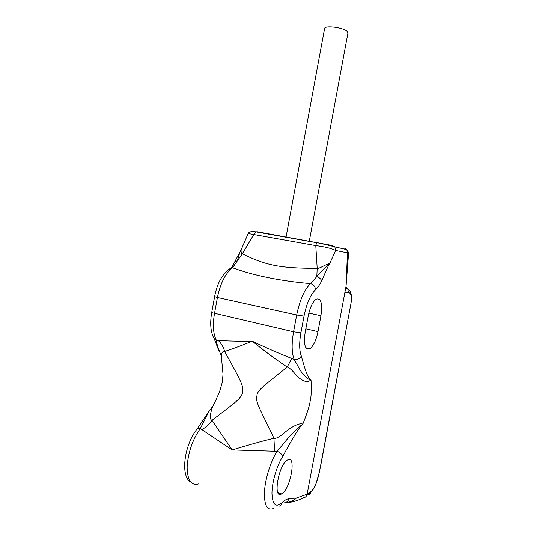 <?xml version="1.0" encoding="UTF-8"?>
<svg xmlns="http://www.w3.org/2000/svg" width="536" height="536" viewBox="0 0 536 536"><rect width="100%" height="100%" fill="white"/><g stroke="black" fill="none" stroke-linecap="round" stroke-linejoin="round"><path stroke-width="0.8" d="M240.885 250.379L239.84 252.369L237.388 260.831L232.497 267.772C225.442 273.239 220.417 283.135 217.422 297.473L296.689 314.98C299.785 299.999 304.408 289.541 310.558 283.591L316.81 276.583C319.423 277.581 321.051 279.001 321.68 280.837C323.871 276.261 327.563 266.566 329.761 263.504L335.63 250.486C331.422 248.362 324.803 246.741 315.784 245.622L316.609 242.708L255.987 231.894L253.91 234.346L242.326 253.816C265.635 265.327 279.926 268.355 317.191 268.342L316.81 276.583C319.268 273.414 323.583 269.052 329.761 263.504C326.665 263.826 319.181 268.985 317.191 268.342L315.784 245.622L248.155 233.542M234.828 262.298L235.317 261.407L237.388 260.831L242.326 253.816C241.227 253.294 240.852 251.907 241.2 249.669L241.636 248.59M284.402 502.842C290.72 502.654 297.018 500.993 303.309 497.844C305.346 497.576 306.619 496.363 307.135 494.205L344.929 292.214L348.44 292.455C351.18 292.958 351.964 296.944 350.792 304.421L319.449 471.7C317.379 481.522 314.625 488.095 311.188 491.425L307.135 494.205L296.428 497.998C293.299 501.368 286.412 502.982 284.402 502.842C286.619 502.527 288.1 501.2 288.837 498.855C287.001 498.835 284.716 500.122 281.99 502.708C275.799 507.914 272.456 504.785 271.953 493.334C271.987 482.286 276.73 466.019 282.552 456.732C286.231 450.153 298.277 427.36 302.753 424.251C307.296 412.807 309.761 405.109 310.143 401.149C311.275 396.962 311.563 389.886 311.021 379.93C307.309 379.314 302.773 361.043 301.292 355.978C299.289 350.578 299.162 342.852 300.904 332.809L304.013 316.079C306.592 303.577 310.418 294.793 315.503 289.735C315.289 286.579 313.64 284.529 310.558 283.591C280.281 280.958 254.265 275.678 232.497 267.772L231.626 267.678L228.383 269.608M344.929 292.214L346.028 286.358L347.489 252.878L335.63 250.486L334.933 247.156L332.461 245.555L257.159 231.76L255.987 231.894C252.034 231.197 249.461 231.666 248.269 233.287L241.2 249.669L231.626 267.678C222.969 272.737 217.301 282.372 214.621 296.602L211.693 312.615C209.924 323.061 210.561 331.416 213.609 337.687L216.444 340.42L218.246 340.487C228.001 341.057 239.331 341.298 252.242 341.198C266.003 347.723 279.182 353.479 291.778 358.463L294.163 359.442C291.691 353.023 291.497 343.804 293.567 331.777L300.904 332.809M315.503 289.735C317.701 287.725 319.757 284.763 321.68 280.837M281.547 493.931L281.621 493.891C290.318 489.69 296.676 455.258 287.906 459.774L287.497 459.982C278.687 464.183 272.489 499.673 281.547 493.931M320.943 315.724C322.639 303.209 321.004 297.701 316.039 299.202C312.602 301.915 309.996 307.51 308.213 315.992L305.138 332.508C303.517 344.882 305.105 350.283 309.922 348.722C313.5 345.908 316.186 340.192 317.989 331.583L320.943 315.724L308.843 313.084M345.861 287.222L348.836 289.614M316.776 242.52L346.812 249.682L348.628 252.677L347.489 252.878L346.812 249.682L344.427 248.148M273.514 508.409C267.176 511.009 264.161 505.461 264.456 491.773C265.199 478.722 270.66 461.396 277.105 451.285L286.157 440.398C289.849 435.922 298.686 426.596 302.753 424.251C301.319 422.402 292.964 425.638 285.715 431.701C280.094 436.606 276.174 438.796 273.956 438.267C261.025 410.643 254.895 401.799 256.945 395.843C257.139 389.565 266.62 384.024 287.175 367.033C289.433 367.649 292.448 370.403 296.234 375.3C302.451 381.465 307.383 383.005 311.021 379.93C307.296 379.89 301.594 372.875 299.45 368.902L294.163 359.442C297.366 359.911 299.745 358.752 301.292 355.978M218.246 340.487C221.261 343.288 223.391 346.933 224.644 351.422C238.654 377.11 244.383 386.349 242.54 392.138C242.178 398.369 233.006 403.983 212.008 420.325C209.683 419.541 209.804 415.179 212.363 407.239C215.613 400.921 218.226 395.072 220.209 389.706L222.406 381.8L223.01 374.188L221.609 359.127C220.946 353.706 221.958 351.14 224.644 351.422C231.398 349.331 240.597 345.921 252.242 341.198C265.876 352.065 277.521 360.674 287.175 367.033L291.778 358.463M282.552 456.732C281.983 454.247 280.167 452.431 277.105 451.285L232.209 449.925L200.31 428.545L197.369 428.666L196.491 429.772M201.918 429.691C205.871 427.306 209.234 424.184 212.008 420.325L232.209 449.925C248.691 444.847 262.606 440.967 273.956 438.267L274.553 451.225M279.001 506.205C280.717 505.756 281.715 504.59 281.99 502.708M309.48 492.718L306.652 495.612M212.98 406.04L209.047 411.199L200.31 428.545C192.464 439.748 188.069 452.578 187.124 467.024C187.379 480.323 191.211 485.944 198.615 483.887M190.669 482.045C180.076 476.149 184.284 444.458 197.369 428.666L209.047 411.199L212.363 407.239L214.574 402.851M214.621 296.602L217.422 297.473L214.474 313.58C212.558 325.111 213.207 334.062 216.437 340.42C216.571 343.308 218.031 348.032 220.819 354.591M309.272 241.361L347.951 32.924L347.321 31.51C343.871 27.537 324.702 25.004 324.602 28.475L286.057 237.12M253.253 231.612L254.801 231.532M296.428 497.998L288.837 498.855M345.894 287.048L347.77 288.817L348.44 292.455M339.342 248.094L338.357 247.21M211.693 312.615L293.567 331.777L296.689 314.98L304.013 316.079M306.887 495.09L307.336 495.056C309.399 494.762 310.686 493.549 311.188 491.425M345.666 288.288L347.77 288.817C351.301 291.209 352.326 296.334 350.839 304.187L321.667 460.672M317.989 331.583L305.828 328.823M348.628 252.677L346.028 286.358M319.416 471.888L316.119 483.465C315.262 487.057 310.371 493.978 308.207 494.252L307.101 494.366M321.68 460.632L319.443 471.767M218.688 350.289L214.427 339.268M277.923 492.711L281.621 493.891M305.868 347.763L309.922 348.722"/></g></svg>
